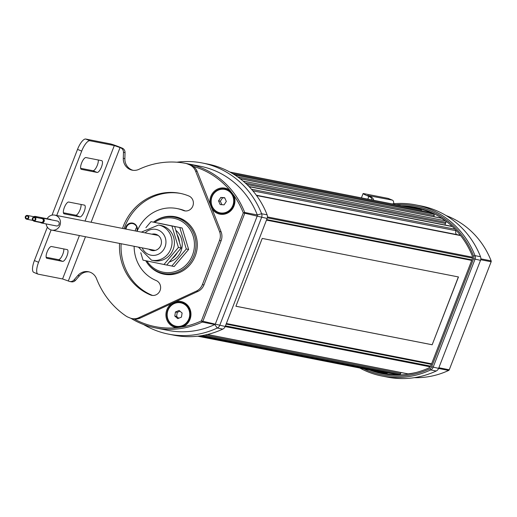 <?xml version="1.0" encoding="UTF-8"?>
<svg xmlns="http://www.w3.org/2000/svg" width="517" height="517" viewBox="0 0 517 517"><rect width="100%" height="100%" fill="white"/><g stroke="black" fill="none" stroke-linecap="round" stroke-linejoin="round"><path stroke-width="0.78" d="M180.866 302.839A11.949 11.258 101.1 0 1 180.982 302.865A11.949 11.258 101.1 0 1 185.887 305.243A11.949 11.258 101.1 0 1 188.841 319.519A11.949 11.258 101.1 0 1 176.381 326.311A11.949 11.258 101.1 0 1 176.258 326.292M171.237 323.888A11.949 11.258 101.1 0 1 168.283 309.612A11.949 11.258 101.1 0 1 180.743 302.82A11.949 11.258 101.1 0 1 185.648 305.198A11.949 11.258 101.1 0 1 188.608 319.474A11.949 11.258 101.1 0 1 176.142 326.266A11.949 11.258 101.1 0 1 171.237 323.888M224.85 189.442A11.949 11.258 101.1 0 1 224.966 189.461A11.949 11.258 101.1 0 1 233.826 202.658A11.949 11.258 101.1 0 1 221.683 213.088A11.949 11.258 101.1 0 1 220.365 212.914A11.949 11.258 101.1 0 1 220.248 212.888M223.409 189.241A11.949 11.258 101.1 0 1 224.733 189.416A11.949 11.258 101.1 0 1 233.594 202.612A11.949 11.258 101.1 0 1 221.45 213.036A11.949 11.258 101.1 0 1 220.126 212.868A11.949 11.258 101.1 0 1 211.266 199.672A11.949 11.258 101.1 0 1 223.409 189.241M151.888 234.188A8.362 7.878 101.1 0 1 155.158 234.098A8.362 7.878 101.1 0 1 155.242 234.117A8.362 7.878 101.1 0 1 161.272 243.869A8.362 7.878 101.1 0 1 151.933 250.512A8.362 7.878 101.1 0 1 151.856 250.499A8.362 7.878 101.1 0 1 148.941 249.194M153.853 260.626A17.921 16.887 -78.9 0 0 154.027 260.665A17.921 16.887 -78.9 0 0 174.029 246.428A17.921 16.887 -78.9 0 0 161.11 225.528A17.921 16.887 -78.9 0 0 160.936 225.49A17.921 16.887 -78.9 0 0 160.755 225.457M183.05 302.981A12.447 11.723 -78.9 0 0 167.695 310.077A12.447 11.723 -78.9 0 0 174.061 326.143A12.447 11.723 -78.9 0 0 189.416 319.054A12.447 11.723 -78.9 0 0 183.05 302.981M175.618 301.721A13.261 12.492 101.1 0 1 183.231 302.199A13.261 12.492 101.1 0 1 190.967 314.485A13.261 12.492 101.1 0 1 182.805 326.841L176.749 327.694A13.261 12.492 101.1 0 1 173.66 326.88A13.261 12.492 101.1 0 1 165.963 315.939A13.261 12.492 101.1 0 1 171.806 303.479M227.034 189.584A12.447 11.723 -78.9 0 0 211.679 196.673A12.447 11.723 -78.9 0 0 218.051 212.745A12.447 11.723 -78.9 0 0 233.4 205.65A12.447 11.723 -78.9 0 0 227.034 189.584M210.232 204.415A13.261 12.492 101.1 0 1 214.335 191.238A13.261 12.492 101.1 0 1 227.215 188.802A13.261 12.492 101.1 0 1 229.994 190.418L233.807 195.348A13.261 12.492 101.1 0 1 231.454 210.102A13.261 12.492 101.1 0 1 217.644 213.482A13.261 12.492 101.1 0 1 211.808 208.409M153.504 222.142A28.674 27.013 101.1 0 1 174.41 217.179L176.769 217.644A28.674 27.013 101.1 0 1 181.596 219.098A28.674 27.013 101.1 0 1 185.086 220.862M174.41 217.179A28.674 27.013 101.1 0 1 179.237 218.633A28.674 27.013 101.1 0 1 194.76 253.123A28.674 27.013 101.1 0 1 163.359 273.454A28.674 27.013 101.1 0 1 158.538 272A28.674 27.013 101.1 0 1 145.742 260.717M125.437 228.999A6.353 5.984 101.1 0 1 133.716 223.415A6.353 5.984 101.1 0 1 137.095 231.235M136.792 231.228A5.874 5.532 -78.9 0 0 133.696 223.893A5.874 5.532 -78.9 0 0 132.707 223.596A5.874 5.532 -78.9 0 0 126.045 229.115M154.654 222.375A27.479 25.889 101.1 0 1 178.41 219.667A27.479 25.889 101.1 0 1 192.473 255.146A27.479 25.889 101.1 0 1 158.577 270.811A27.479 25.889 101.1 0 1 146.899 260.956M136.805 227.273A5.874 5.532 -78.9 0 0 135.325 230.937M35.098 216.849A2.029 1.913 101.1 0 1 36.352 217.508M35.957 217.431A2.029 1.913 -78.9 0 0 34.245 216.791M26.218 218.329A1.312 1.241 101.1 0 1 27.291 216.035A1.312 1.241 101.1 0 1 28.151 217.883A1.312 1.241 101.1 0 1 26.218 218.329M35.77 217.392A1.913 1.803 -78.9 0 0 34.878 216.914L27.407 215.447A1.913 1.803 -78.9 0 0 25.85 218.788A1.913 1.803 -78.9 0 0 28.655 218.135A1.913 1.803 -78.9 0 0 27.407 215.447M42.136 218.529A2.029 1.913 101.1 0 1 43.544 221.631A2.029 1.913 101.1 0 1 41.36 222.497M40.546 222.226A2.029 1.913 -78.9 0 0 43.124 219.286A2.029 1.913 -78.9 0 0 41.282 218.478M33.056 219.777A1.312 1.241 101.1 0 1 34.329 217.722A1.312 1.241 101.1 0 1 35.111 219.706A1.312 1.241 101.1 0 1 33.056 219.777M33.708 220.882L41.179 222.349A1.913 1.803 -78.9 0 0 43.034 219.357A1.913 1.803 -78.9 0 0 41.916 218.601L34.445 217.134A1.913 1.803 -78.9 0 0 32.59 220.132A1.913 1.803 -78.9 0 0 35.583 220.029A1.913 1.803 -78.9 0 0 34.445 217.134M57.277 221.024A2.495 2.352 101.1 0 1 59.184 223.984A2.495 2.352 101.1 0 1 56.321 225.916M40.093 222.136A2.495 2.352 -78.9 0 0 44.242 221.05A2.495 2.352 -78.9 0 0 40.83 218.387M50.239 219.337A2.495 2.352 101.1 0 1 51.364 219.861M33.34 220.765A2.495 2.352 -78.9 0 0 35.55 221.244M36.972 217.631A2.495 2.352 -78.9 0 0 33.792 216.701M46.116 223.913A7.645 7.206 -78.9 0 0 51.513 230.065A7.645 7.206 -78.9 0 0 51.784 230.123A7.645 7.206 -78.9 0 0 60.295 224.152A7.645 7.206 -78.9 0 0 55.002 215.175A7.645 7.206 -78.9 0 0 54.731 215.117A7.645 7.206 -78.9 0 0 47.131 218.73M414.285 377.668A83.638 78.791 -78.9 0 0 448.646 370.443A1.196 1.124 -78.9 0 0 449.254 369.784L491.15 261.764A1.196 1.124 -78.9 0 0 491.15 260.859A83.638 78.791 -78.9 0 0 446.113 215.563M359.813 368.033A87.218 82.164 -78.9 0 0 381.998 376.04L387.504 377.119A87.218 82.164 -78.9 0 0 436.193 371.006A4.782 4.504 -78.9 0 0 438.616 368.375L480.513 260.355A4.782 4.504 -78.9 0 0 480.519 256.723A87.218 82.164 -78.9 0 0 421.109 205.947L415.603 204.868A87.218 82.164 -78.9 0 0 392.035 203.892M381.998 376.04A87.218 82.164 -78.9 0 0 430.687 369.926A4.782 4.504 -78.9 0 0 433.11 367.29L475.007 259.275A4.782 4.504 -78.9 0 0 475.013 255.644A87.218 82.164 -78.9 0 0 415.603 204.868M395.906 204.654A86.022 81.04 101.1 0 1 473.572 256.044A3.587 3.38 101.1 0 1 473.572 258.765L431.669 366.786A3.587 3.38 101.1 0 1 429.853 368.757A86.022 81.04 101.1 0 1 363.684 368.789M401.405 205.734A84.833 79.915 101.1 0 1 414.75 207.136A84.833 79.915 101.1 0 1 472.15 255.572A4.782 4.504 -78.9 0 1 472.17 259.256L430.984 365.429A4.782 4.504 101.1 0 1 428.515 368.085A84.833 79.915 101.1 0 1 382.069 373.617A84.833 79.915 101.1 0 1 369.183 369.868M384.041 373.978A84.833 79.915 101.1 0 1 373.112 370.644M405.334 206.503A84.833 79.915 101.1 0 1 416.708 207.55M429.569 211.666A84.116 79.237 -78.9 0 0 418.544 208.609L417.368 208.377A84.116 79.237 -78.9 0 0 408.999 207.227M376.77 371.361A84.116 79.237 -78.9 0 0 384.958 373.455L386.134 373.688A84.116 79.237 -78.9 0 0 397.495 375.025M434.37 213.896A84.116 79.237 -78.9 0 0 417.368 208.377M384.958 373.455A84.116 79.237 -78.9 0 0 402.788 374.78M458.469 276.957L432.167 344.774L235.914 306.251L262.222 238.427L458.469 276.957M458.359 276.938L432.167 344.774M471.827 260.135L470.58 259.618M431.508 364.084L430.157 363.522M407.519 373.804A1.196 1.124 -78.9 0 0 408.049 373.875A83.638 78.791 -78.9 0 0 416.166 372.479M401.114 372.563A3.587 3.38 -78.9 0 0 400.617 373.558L204.706 335.1M395.421 374.23A1.196 1.124 -78.9 0 0 395.718 374.289A83.638 78.791 -78.9 0 0 399.525 374.379A1.196 1.124 -78.9 0 0 400.617 373.558M197.675 336.199L385.049 372.983A83.638 78.791 -78.9 0 0 386.425 373.242A1.196 1.124 -78.9 0 0 387.576 372.699M421.497 210.729A1.196 1.124 -78.9 0 0 420.644 209.592A83.638 78.791 -78.9 0 0 417.271 208.849L229.897 172.064M433.957 216.701A3.587 3.38 -78.9 0 1 434.138 215.492A1.196 1.124 -78.9 0 0 433.53 214.038A83.638 78.791 -78.9 0 0 429.278 212.274A1.196 1.124 -78.9 0 0 428.929 212.209M445.085 224.998A3.587 3.38 -78.9 0 1 445.473 223.48L445.9 222.368A1.196 1.124 -78.9 0 0 445.538 220.837A83.638 78.791 -78.9 0 0 441.563 218.258A1.196 1.124 -78.9 0 0 440.846 218.116M456.459 234.511A3.587 3.38 -78.9 0 1 456.02 230.718A1.196 1.124 -78.9 0 0 456.123 230.311M471.717 260.413L266.468 220.119M226.362 323.519L431.617 363.813M235.926 306.226L432.063 344.736M445.9 222.368L245.278 182.979M445.473 223.48L246.906 184.498M471.924 259.883L266.675 219.589M431.391 364.388L226.142 324.094M166.765 265.001L174.19 266.52L188.64 249.446L182.158 228.01L158.816 223.241M171.831 266.055L186.282 248.981L188.64 249.446M186.282 248.981L179.793 227.551L182.158 228.01M179.793 227.551L158.861 223.189M176.911 162.209A87.218 82.164 101.1 0 1 202.205 162.971A87.218 82.164 101.1 0 1 261.615 213.747A4.782 4.504 101.1 0 1 261.608 217.379L219.712 325.4A4.782 4.504 101.1 0 1 217.289 328.03A87.218 82.164 101.1 0 1 168.6 334.144A87.218 82.164 101.1 0 1 143.597 324.527M202.205 162.971L207.711 164.057A87.218 82.164 101.1 0 1 267.121 214.833A4.782 4.504 101.1 0 1 267.115 218.458L225.218 326.479A4.782 4.504 101.1 0 1 222.795 329.109A87.218 82.164 101.1 0 1 174.106 335.229L168.6 334.144M233.807 195.348A82.442 77.666 101.1 0 1 243.281 212.875L244.715 212.481L257.304 214.949A83.638 78.791 101.1 0 0 200.338 166.261L187.749 163.792A83.638 78.791 101.1 0 1 244.715 212.481A1.196 1.124 101.1 0 1 244.715 213.385L202.819 321.406A1.196 1.124 101.1 0 1 202.212 322.065A83.638 78.791 101.1 0 1 155.527 327.927L168.115 330.395A83.638 78.791 101.1 0 0 214.794 324.534A1.196 1.124 -78.9 0 0 215.402 323.875L257.298 215.854A1.196 1.124 -78.9 0 0 257.304 214.949L261.615 213.747L267.121 214.833M222.795 329.109L217.289 328.03L214.794 324.534L202.212 322.065L201.378 320.895A82.442 77.666 101.1 0 1 182.805 326.841M155.527 327.927A83.638 78.791 101.1 0 1 130.82 318.259M267.115 218.458L243.281 212.875L201.378 320.895L225.218 326.479M174.636 274.081A28.674 27.013 101.1 0 1 165.724 273.92L163.359 273.454M176.749 327.694A82.442 77.666 101.1 0 1 134.155 318.976M193.339 166.39A82.442 77.666 101.1 0 1 229.994 190.418M169.402 261.886A17.921 16.887 -78.9 0 0 181.887 248.011A17.921 16.887 -78.9 0 0 175.832 230.336M177.098 234.531A17.921 16.887 101.1 0 1 179.47 242.357M177.337 252.503A17.921 16.887 101.1 0 1 172.206 258.565M140.786 252.735L143.028 260.154L166.72 265.053L181.17 247.979L174.681 226.543L150.99 221.651L145.891 227.68M163.967 264.51L178.417 247.436L171.928 226.007L150.99 221.651M171.928 226.007L174.681 226.543M178.417 247.436L181.17 247.979M224.779 197.946L222.588 197.791L220.345 201.229L221.89 204.693M222.588 197.791L220.778 197.436L224.669 197.707L226.323 201.41L224.081 204.842L220.19 204.577L218.536 200.874L220.778 197.436M220.345 201.229L218.536 200.874M179.974 311.202L177.247 312.333L176.588 316.417L178.72 318.239M181.454 317.108L177.783 318.627L174.778 316.061L175.437 311.977L179.102 310.458L182.107 313.024L181.454 317.108M175.437 311.977L177.247 312.333M176.588 316.417L174.778 316.061M154.447 221.457A29.275 27.575 101.1 0 1 175.308 216.746A29.275 27.575 101.1 0 1 180.239 218.232A29.275 27.575 101.1 0 1 196.085 253.44A29.275 27.575 101.1 0 1 164.031 274.197A29.275 27.575 101.1 0 1 159.107 272.711A29.275 27.575 101.1 0 1 146.498 261.945M176.097 216.914A29.275 27.575 -78.9 0 0 169.221 216.707M158.376 271.936A29.275 27.575 -78.9 0 0 160.677 273.021A29.275 27.575 -78.9 0 0 164.82 274.34M85.486 236.734L68.322 280.996L68.935 281.248A4.782 4.504 -78.9 0 0 73.957 279.988L77.86 275.496A11.949 11.258 101.1 0 1 88.388 271.729A11.949 11.258 101.1 0 1 96.537 278.702A83.638 78.791 -78.9 0 0 126.135 316.126A11.949 11.258 101.1 0 0 128.042 317.147L130.032 317.968A11.949 11.258 -78.9 0 0 132.042 318.575L133.612 318.886A11.949 11.258 -78.9 0 0 140.236 318.071L197.985 291.381A11.71 11.031 -78.9 0 0 203.969 284.912L221.095 240.76A11.71 11.031 -78.9 0 0 221.089 231.823L197.132 171.379A11.949 11.258 -78.9 0 0 191.025 165.078L189.041 164.257A11.949 11.258 -78.9 0 0 187.025 163.65L185.454 163.34A11.949 11.258 101.1 0 0 185.396 163.327A83.638 78.791 -78.9 0 0 138.957 169.337A11.949 11.258 101.1 0 1 132.268 170.183A11.949 11.258 101.1 0 1 130.258 169.576A11.949 11.258 101.1 0 1 123.292 158.357L123.473 152.328A4.782 4.504 -78.9 0 0 120.687 147.836L120.067 147.578L91.102 222.252M123.292 158.357L124.868 158.661A11.949 11.258 -78.9 0 0 131.829 169.886A11.949 11.258 -78.9 0 0 133.063 170.306M46.142 257.246L58.453 259.657A6.333 2.087 112.4 0 0 62.822 254.177A6.333 2.087 112.4 0 0 63.772 248.929M66.99 255.902A6.333 2.087 -67.6 0 1 62.622 261.382L46.892 258.293A6.333 2.087 -67.6 0 1 46.756 258.254A6.333 2.087 -67.6 0 1 47.17 251.798A6.333 2.087 -67.6 0 1 51.461 246.512L67.191 249.601A6.333 2.087 -67.6 0 1 67.326 249.64A6.333 2.087 -67.6 0 1 66.99 255.902M80.639 168.303L92.95 170.72A6.333 2.087 112.4 0 0 97.319 165.233A6.333 2.087 112.4 0 0 98.269 159.986M101.487 166.959A6.333 2.087 -67.6 0 1 97.118 172.439L81.389 169.35A6.333 2.087 -67.6 0 1 81.253 169.311A6.333 2.087 -67.6 0 1 81.667 162.855A6.333 2.087 -67.6 0 1 85.958 157.569L101.694 160.658A6.333 2.087 -67.6 0 1 101.823 160.697A6.333 2.087 -67.6 0 1 101.487 166.959M63.391 212.771L75.702 215.188A6.333 2.087 112.4 0 0 80.07 209.708A6.333 2.087 112.4 0 0 81.02 204.454M84.239 211.427A6.333 2.087 -67.6 0 1 79.87 216.914L64.14 213.825A6.333 2.087 -67.6 0 1 64.005 213.786A6.333 2.087 -67.6 0 1 64.418 207.33A6.333 2.087 -67.6 0 1 68.709 202.037L84.439 205.126A6.333 2.087 -67.6 0 1 84.575 205.165A6.333 2.087 -67.6 0 1 84.239 211.427M124.868 158.661L125.043 152.631A4.782 4.504 -78.9 0 0 122.258 148.146L121.637 147.888A9.558 0.595 21.2 0 0 110.153 143.823L85.77 139.041A11.949 3.936 112.4 0 0 77.524 149.387L52.023 215.13M47.357 227.157L34.4 260.562A11.949 3.936 112.4 0 0 33.773 272.375A11.949 3.936 112.4 0 0 34.019 272.453M51.112 229.955L38.568 262.287A11.949 3.936 112.4 0 0 37.941 274.1A11.949 3.936 112.4 0 0 38.193 274.172L62.576 278.96L79.418 235.545M85.034 221.063L114.322 145.548L89.939 140.76A11.949 3.936 112.4 0 0 81.692 151.106L56.715 215.505M68.322 280.996L62.576 278.96M185.454 163.34A11.949 11.258 101.1 0 1 187.464 163.947L189.455 164.768A11.949 11.258 -78.9 0 1 195.562 171.069L197.132 171.379M187.025 163.65A11.949 11.258 -78.9 0 0 186.973 163.637L185.506 163.353M114.322 145.548L120.067 147.578M180.698 193.461A53.167 50.084 -78.9 0 0 124.08 228.727M121.133 243.733A53.167 50.084 -78.9 0 0 152.056 295.252A7.768 7.316 -78.9 0 0 152.586 295.446M122.51 228.417A53.167 50.084 101.1 0 1 179.916 193.3A53.167 50.084 101.1 0 1 188.86 196.001A7.768 7.316 101.1 0 1 193.067 205.339A7.768 7.316 101.1 0 1 184.563 210.846A7.768 7.316 101.1 0 1 183.257 210.451L184.827 210.762A37.638 35.453 -78.9 0 0 178.494 208.849L176.924 208.538A37.638 35.453 -78.9 0 0 137.083 231.28M184.827 210.762A7.768 7.316 -78.9 0 0 185.357 210.955M89.17 271.91A11.949 11.258 -78.9 0 0 79.431 275.8L77.86 275.496M69.743 281.494L71.314 281.804A4.782 4.504 -78.9 0 0 75.527 280.292L79.431 275.8M132.042 318.575A11.949 11.258 -78.9 0 0 138.666 317.761L196.415 291.077A11.71 11.031 -78.9 0 0 202.393 284.608L219.518 240.45A11.71 11.031 -78.9 0 0 219.518 231.513L195.562 171.069M183.257 210.451A37.638 35.453 -78.9 0 0 176.924 208.538M134.136 246.286A37.638 35.453 -78.9 0 0 156.089 280.492A7.768 7.316 101.1 0 1 160.296 289.83A7.768 7.316 101.1 0 1 151.791 295.343A7.768 7.316 101.1 0 1 150.486 294.948A53.167 50.084 101.1 0 1 119.563 243.429M372.162 199.995A4.782 4.504 -78.9 0 0 369.481 196.68L368.86 196.421A9.558 0.595 -158.8 0 1 363.096 193.584A9.558 0.595 -158.8 0 1 363.664 193.597L388.047 198.379A11.949 3.936 -67.6 0 1 388.299 198.457A11.949 3.936 -67.6 0 1 388.532 198.58M367.761 195.504L392.222 200.105A11.949 3.936 -67.6 0 1 392.468 200.182A11.949 3.936 -67.6 0 1 393.741 203.724M367.833 195.316L371.051 196.99A4.782 4.504 -78.9 0 1 373.733 200.299M145.141 232.863A13.145 12.382 101.1 0 1 156.212 229.438A13.145 12.382 101.1 0 1 165.666 244.832A13.145 12.382 101.1 0 1 150.886 255.178A13.145 12.382 101.1 0 1 142.194 247.869M154.027 260.665L151.487 260.167A17.921 16.887 -78.9 0 0 151.668 260.2A17.921 16.887 -78.9 0 0 171.67 245.963A17.921 16.887 -78.9 0 0 158.751 225.063A17.921 16.887 -78.9 0 0 158.57 225.031L160.936 225.49M480.842 258.836L491.15 260.859M491.15 261.764L480.713 259.715M438.855 367.742L449.254 369.784M448.646 370.443L438.578 368.466M480.519 256.723L475.013 255.644L473.572 256.044M473.572 258.765L480.513 260.355M438.616 368.375L431.669 366.786M436.193 371.006L430.687 369.926L429.853 368.757M441.563 218.258L240.153 178.72M445.538 220.837L243.119 181.099M452.427 226.595L249.104 186.682M455.076 229.212L251.482 189.241M456.02 230.718L252.865 190.831M460.628 235.584L256.555 195.523M472.506 257.195L267.444 216.94M472.467 258.099L267.315 217.825M430.648 366.133L225.457 325.852M430.17 366.818L225.179 326.57M408.049 373.875L207.44 334.493M399.525 374.379L201.998 335.598M395.718 374.289L200.131 335.888M386.425 373.242L197.72 336.199M420.644 209.592L230.13 172.193M429.278 212.274L232.747 173.693M433.53 214.038L234.931 175.05M434.138 215.492L237.73 176.937M58.453 259.657L62.622 261.382M92.95 170.72L97.118 172.439M75.702 215.188L79.87 216.914M34.4 260.562L38.568 262.287M89.939 140.76L85.77 139.041M81.692 151.106L77.524 149.387M191.025 165.078L189.455 164.768M187.464 163.947L189.041 164.257M122.258 148.146L120.687 147.836M73.957 279.988L75.527 280.292M138.666 317.761L140.236 318.071M196.415 291.077L197.985 291.381M202.393 284.608L203.969 284.912M219.518 240.45L221.095 240.76M219.518 231.513L221.089 231.823M123.473 152.328L125.043 152.631M152.056 295.252L150.486 294.948M392.222 200.105L388.047 198.379M368.86 196.421L367.807 199.135M369.481 196.68L371.051 196.99M178.856 261.007L184.336 254.538M186.715 243.068L184.239 234.899M35.292 216.875L34.904 216.797M32.823 220.41L26.671 219.202M42.336 218.562L41.942 218.484M56.405 225.935L41.463 223.001M40.429 222.497L34.426 221.315M158.15 235.416L54.731 215.117M452.22 226.401L248.923 186.488M460.382 235.28L256.329 195.219M407.719 373.862L207.323 334.518M395.57 374.269L200.092 335.895M429.11 212.228L232.708 173.667M441.214 218.122L240.037 178.63M155.203 250.422L51.784 230.123M50.33 219.357L35.382 216.423M57.368 221.037L42.426 218.103M41.554 222.549L41.16 222.472M170.668 225.625L173.492 226.207M151.487 260.167L138.42 247.126M141.361 232.12L158.57 225.031M37.941 274.1L33.773 272.375M392.468 200.182L388.299 198.457M361.428 197.882L363.096 193.584"/></g></svg>
